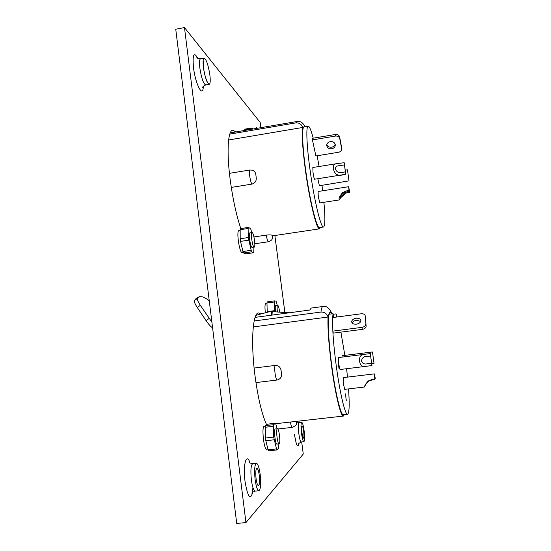 <?xml version="1.0" encoding="UTF-8"?>
<svg xmlns="http://www.w3.org/2000/svg" width="551" height="551" viewBox="0 0 551 551"><rect width="100%" height="100%" fill="white"/><g stroke="black" fill="none" stroke-linecap="round" stroke-linejoin="round"><path stroke-width="0.83" d="M267.903 449.058L266.643 449.196C264.025 450.119 261.456 427.411 264.039 426.316L265.286 426.109M275.796 305.385L275.755 305.385C275.176 305.805 275.101 307.926 275.514 311.735M277.208 305.185L276.072 301.094L274.364 300.887L274.184 302.024L266.973 303.009L267.194 311.646L274.453 310.668L274.529 311.687M274.184 302.024L274.453 310.668M267.228 312.307L267.194 311.646M266.973 303.009L267.173 301.865L274.35 300.887L267.173 301.865M277.305 428.754L277.449 428.692C279.02 428.141 280.748 442.777 279.226 443.775L279.061 443.858C277.477 444.443 275.741 429.525 277.305 428.754M250.161 232.894L249.982 232.859C248.315 232.701 250.319 247.041 252.014 247.399L254.066 247.096C252.386 246.738 250.381 232.384 252.027 232.55L252.206 232.584C253.901 233.142 255.85 247.241 254.218 247.124M251.807 232.584L250.643 228.644L248.425 227.439L248.136 228.5L240.16 229.705L240.195 238.755L248.232 237.55L251.538 251.821L253.77 252.709L253.928 247.165M248.136 228.5L248.232 237.55M248.57 240.188L240.532 241.386L242.929 251.504L250.919 250.333M251.538 251.821L243.57 252.992L245.849 253.859L253.722 252.702M243.57 252.992L242.929 251.504M240.532 241.386L240.195 238.755M240.16 229.705L240.477 228.644M349.01 180.866L347.467 169.818L349.01 180.866L319.387 185.742L317.817 178.717M346.028 193.05L349.754 192.189L348.618 186.72L349.1 191.321L343.845 192.788C341.276 194.861 340.146 196.397 340.456 197.389L344.444 193.821L346.028 193.05L340.656 197.754L342.433 195.364M348.845 190.467L347.378 190.598L342.577 192.602C339.554 196.335 338.493 198.766 339.395 199.91L340.656 197.754M344.182 162.71L344.451 164.914L338.899 165.727C336.565 165.83 335.394 166.994 335.387 169.219C336.978 172.553 339.822 173.517 343.934 172.105L345.401 171.85L345.801 174.268L344.182 162.71L336.751 163.647C334.064 163.943 332.969 165.748 333.472 169.061C334.705 174.681 338.314 176.492 344.292 174.495L345.766 174.254M335.153 144.169C334.705 145.781 333.541 146.786 331.654 147.186C329.229 147.399 327.618 146.538 326.812 144.596M330.304 141.621C333.038 141.428 334.698 142.468 335.277 144.734C335.304 146.848 334.12 148.198 331.723 148.784C328.968 148.97 327.308 147.923 326.75 145.629C326.736 143.542 327.921 142.206 330.304 141.621M321.963 185.336L322.659 190.784M323.912 202.3C325.31 217.686 325.186 225.917 323.533 226.991C320.985 228.61 313.822 198.739 309.752 167.752C306.535 143.949 305.97 125.986 308.174 126.11C309.421 126.158 311.101 130.181 313.223 138.177M308.174 126.11L304.097 126.799C301.783 126.696 302.244 144.665 305.454 168.448C309.504 199.414 316.811 229.23 319.497 227.591L323.533 226.991M256.222 177.615C256.525 181.01 255.085 183.173 251.897 184.11C251.022 182.705 250.299 179.984 249.72 175.969C249.307 172.346 249.389 170.355 249.975 169.997L252.475 170.197C254.452 170.982 255.581 172.484 255.843 174.688L256.222 177.615L255.843 174.688M320.468 227.446L319.546 228.844C316.791 230.532 309.304 199.992 305.151 168.234C302.471 147.337 301.666 133.748 302.726 127.46L228.624 139.988M251.897 184.11L231.282 187.409M254.824 243.769L268.413 241.751C267.683 241.441 266.98 239.224 266.298 235.098L253.935 236.944M266.298 235.098C269.48 234.781 271.443 234.857 272.173 235.332L272.662 235.608L272.173 235.332M272.662 235.608L272.511 238.177C272.042 238.982 272.525 240.167 268.413 241.751M345.401 171.85L344.451 164.914M349.644 192.347L348.955 189.041L349.1 191.321M348.618 186.72L318.072 191.5L318.258 196.383L319.787 202.933L339.402 199.91M336.751 163.647L312.83 167.497L313.002 172.339C313.609 176.458 314.146 178.751 314.621 179.22L345.801 174.268M335.407 134.478C337.653 134.299 339.065 135.133 339.643 136.979L339.733 138.57C339.154 136.717 337.735 135.883 335.483 136.063L335.407 134.478L312.424 138.308L312.438 139.899L315.881 155.961L338.603 152.255C340.676 151.752 341.696 150.588 341.654 148.77L341.586 147.558M317.142 155.761L319.098 166.492M302.726 127.46C301.555 124.216 299.248 122.687 295.811 122.887L229.801 134.113M230.256 132.887L296.844 121.53L295.811 122.887M339.733 138.57L341.634 148.625M339.643 136.979L341.537 147.027M312.438 139.899L335.483 136.063M203.415 67.408C205.034 77.505 206.956 83.146 209.187 84.331C210.296 83.773 210.523 80.666 209.876 75.019C208.306 65.046 206.377 59.418 204.111 58.117C203.009 58.64 202.775 61.74 203.415 67.408M301.5 433.286C302.258 438.555 303.057 441.358 303.897 441.695C304.758 440.8 304.827 437.129 304.104 430.689C303.36 425.455 302.561 422.651 301.714 422.293C300.853 423.134 300.777 426.798 301.5 433.286M255.113 479.528C256.125 486.623 257.386 490.362 258.908 490.734C260.706 489.281 261.133 483.861 260.182 474.473C259.19 467.441 257.93 463.715 256.394 463.301C254.61 464.638 254.183 470.051 255.113 479.528M240.801 228.575C236.193 214.635 232.618 198.043 230.07 178.806C226.516 151.325 227.983 130.422 232.77 130.194L236 131.909M266.615 424.8C261.835 414.2 257.964 397.836 254.989 375.686C250.609 342.019 252.757 312.658 258.543 312.947L261.009 313.974M303.635 431.157C303.16 427.838 302.657 426.068 302.12 425.84C301.576 426.384 301.535 428.699 301.989 432.797C302.465 436.13 302.967 437.9 303.505 438.121C304.049 437.556 304.097 435.235 303.635 431.157M259.28 475.382C258.646 470.919 257.847 468.564 256.876 468.309C255.747 469.163 255.478 472.593 256.07 478.578C256.704 483.062 257.503 485.424 258.467 485.665C259.604 484.756 259.872 481.333 259.28 475.382M301.693 441.936L303.264 454.045L245.946 522.575L184.475 27.55L260.189 122.453L260.864 127.674M274.873 235.511L284.867 312.431M298.986 421.088L299.179 422.576M245.946 522.575L236.723 523.45L175.748 29.231L184.475 27.55M252.937 129.024L251.952 127.942L251.807 128.686L244.74 129.891L244.747 130.415M251.807 128.686L251.821 129.209M244.74 129.891L244.899 129.148L251.952 127.942M277.449 428.692L275.211 428.988C273.633 429.759 275.355 444.678 276.967 444.085L277.132 444.003M277.146 428.726L275.576 423.244L273.606 424.683L273.386 426.329L265.231 427.252L265.458 437.99L273.675 437.081L276.767 449.96L278.71 448.163L278.834 443.879M273.386 426.329L273.675 437.081M274.026 439.808L265.802 440.71L268.096 449.823L276.265 448.941M275.528 423.264L267.504 424.174L265.479 425.606L273.606 424.683M268.674 450.814L268.096 449.823M265.802 440.71L265.458 437.99M265.231 427.252L265.479 425.606M374.039 363.357L372.483 351.972L374.039 363.357L372.593 363.529M341.999 357.117L342.164 355.698L372.483 351.972M374.804 378.861L375.252 378.172L374.343 373.881L374.866 379.357L369.501 380.672C367.352 382.194 366.133 383.441 365.857 384.419L365.189 385.734M374.68 378.998L373.179 379.074L368.282 380.982C365.465 384.075 364.287 386.072 364.741 386.988L364.776 386.947M367.703 356.373L368.729 356.242C364.493 355.946 362.076 357.509 361.477 360.939C362.434 363.646 364.459 364.562 367.545 363.694L371.608 363.185L371.959 365.547L370.327 353.604L370.623 356.008L369.962 356.091M368.729 356.242L369.507 356.146M370.327 353.604L365.623 354.176C361.05 354.21 359.045 356.573 359.596 361.277C360.161 365.423 362.276 367.111 365.954 366.346L371.959 365.547M198.257 297.099L195.619 298.979L194.289 300.653L197.32 298.484C197.106 299.599 198.112 301.872 200.35 305.316L211.887 322.149M209.263 300.887L207.569 299.42L202.899 296.934L199.242 296.562L197.32 298.484M356.407 324.174C359.28 323.602 360.753 322.369 360.85 320.489C360.395 318.795 358.818 318.051 356.111 318.244C353.246 318.815 351.765 320.055 351.683 321.949C352.137 323.623 353.708 324.367 356.407 324.174M360.74 321.398L356.504 320.241C354.265 320.627 352.826 321.557 352.185 323.038M346.586 368.709L347.509 377.111M348.542 388.903C349.637 404.73 349.306 413.188 347.557 414.276C345.188 415.302 339.815 392.794 336.186 365.299C334.491 352.516 333.376 341.124 332.832 331.123L333.272 333.121L362.303 329.374L361.911 327.356L332.832 331.123L332.639 317.562L333.031 313.712L333.527 317.445M331.798 313.877L330.042 311.935L328.851 314.27C327.48 320.455 328.651 342.529 331.792 365.836C335.401 393.318 340.883 415.791 343.383 414.751L347.557 414.276M333.107 314.284L336.082 313.891L337.205 316.956M340.911 332.136L344.843 355.367M281.492 373.626C281.802 377.084 280.328 379.219 277.063 380.025C276.292 379.515 275.617 377.221 275.032 373.151C274.563 369.025 274.618 366.456 275.19 365.43C278.544 365.43 280.514 367.152 281.1 370.596L281.492 373.626L281.1 370.596M344.409 414.634L343.404 416.06C340.842 417.128 335.222 394.11 331.523 365.933C328.713 344.038 327.563 327.735 328.059 317.025L253.274 326.922M277.063 380.025L255.946 382.594M277.883 428.995L292.154 427.397C291.555 427.225 290.99 425.441 290.439 422.038L275.893 423.685M290.439 422.038L343.404 416.06M371.608 363.185L370.63 356.008M375.21 378.854L374.659 376.243L374.866 379.357M374.343 373.881L343.19 377.635L343.431 383.944L344.692 389.357L364.741 386.988M365.623 354.176L338.452 357.558L338.672 363.853L340.001 369.514L365.954 366.346M212.583 327.776C210.819 326.784 208.65 324.408 206.053 320.641L197.286 307.499C195.061 304.056 194.055 301.776 194.289 300.653M255.974 315.317L270.307 311.48L289.365 312.775M271.505 315.172L271.767 311.59L270.307 311.48M255.113 317.369L309.717 310.048L311.212 308.071L322.907 306.501C322.018 306.625 321.378 308.47 320.992 312.045L254.169 320.964M345.932 397.25L345.567 394.674M345.567 395.68L345.381 393.889M346.255 400.598L346.021 398.841M346.228 399.819L345.849 397.264M339.099 368.984L338.183 363.143M336.509 317.052L336.082 313.891M365.52 317.472L365.189 315.709C364.803 314.27 363.453 313.629 361.132 313.795L332.639 317.562L332.832 331.123M366.856 382.869L365.857 384.419M275.19 365.43L254.121 368.054M328.059 317.025C326.86 313.636 324.505 311.976 320.992 312.045M328.851 314.27L333.031 313.712M365.196 315.778L366.119 326.268L365.575 317.782M366.119 326.268C365.981 327.866 364.707 328.899 362.303 329.374M361.911 327.356C364.321 326.888 365.595 325.855 365.74 324.257M338.211 363.143L338.032 362.462M289 312.823L271.767 311.59M286.045 313.223L286.093 312.61M271.994 315.103L272.249 311.611M285.446 313.299L285.501 312.582M277.428 311.887C276.953 307.864 277.015 305.612 277.608 305.13L277.649 305.13C278.386 305.64 279.047 307.94 279.619 312.045M265.334 312.816C264.728 307.086 264.893 303.904 265.83 303.277L266.98 303.119M243.266 252.585L242.027 252.702C239.292 252.262 236.227 230.435 238.934 230.669L240.167 230.483M255.857 128.521C256.132 127.474 256.573 127.398 257.172 128.3M296.769 422.025L299.062 422.589C298.174 423.437 298.091 427.101 298.814 433.582C299.565 438.851 300.371 441.654 301.225 441.992C298.697 443.438 297.809 444.134 298.552 444.085L298.676 443.672M249.562 462.709L249.176 462.151C249.513 461.903 247.909 462.888 252.723 463.694C250.905 465.03 250.45 470.437 251.373 479.914C252.379 487.001 253.66 490.734 255.209 491.106C252.778 492.057 251.697 492.814 251.972 493.379L252.964 487.697M252.723 492.222C250.354 500.79 247.792 497.216 245.043 481.498C242.771 464.403 246.524 451.91 250.106 463.115M197.292 57.986L196.872 57.476C197.182 57.201 195.701 58.323 200.578 58.771C199.455 59.301 199.207 62.401 199.848 68.062C201.466 78.152 203.409 83.786 205.681 84.964C203.381 86.101 202.403 86.927 202.74 87.444L202.94 86.831M203.298 86.307C203.078 98.684 195.467 84.668 193.477 67.429C192.416 54.404 193.869 51.381 197.83 58.351M298.876 443.348C297.802 448.728 296.342 445.793 294.496 434.525M296.328 421.391L296.672 421.35M200.35 305.316L197.286 307.499M206.053 320.641L209.125 318.457M279.061 443.858L276.967 444.085M253.77 252.709L245.904 253.866M248.356 227.425L240.401 228.631M319.546 228.844L272.766 235.828M347.467 169.818L345.525 170.128M305.137 126.62C301.666 121.013 300.075 121.647 296.844 121.53M249.975 169.997L229.43 173.338M341.654 148.77L341.565 147.165M326.75 145.629L326.736 145.168M206.825 81.259L207.486 82.03C207.369 82.884 204.29 75.101 203.484 67.573L203.381 60.906L203.057 61.87M209.187 84.331L205.681 84.964M303.897 441.695L301.225 441.992M258.908 490.734L255.209 491.106M256.394 463.301L252.723 463.694M301.714 422.293L299.062 422.589M204.111 58.117L200.578 58.771M275.576 423.244L267.552 424.153M276.767 449.96L268.613 450.842M332.039 313.843C329.443 308.078 326.399 305.633 322.907 306.501M292.154 427.397C295.563 425.827 297.023 424.545 296.534 423.554L296.782 421.343M365.189 315.709L365.568 317.713M277.608 305.13L275.755 305.385M252.027 232.55L249.982 232.859"/></g></svg>
